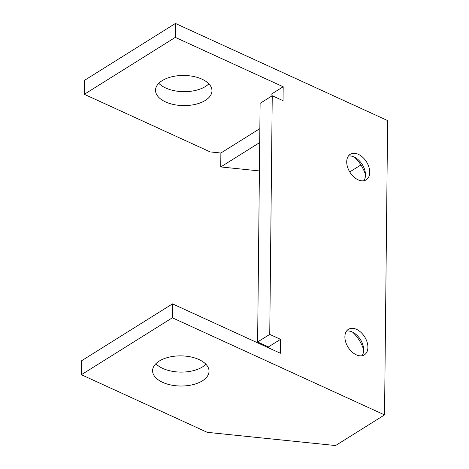 <?xml version="1.0" encoding="UTF-8"?>
<svg xmlns="http://www.w3.org/2000/svg" width="469" height="469" viewBox="0 0 469 469"><rect width="100%" height="100%" fill="white"/><g stroke="black" fill="none" stroke-linecap="round" stroke-linejoin="round"><path stroke-width="0.7" d="M158.786 83.306A28.228 15.072 -179.4 0 0 205.469 86.484A28.228 15.072 -179.4 0 0 208.852 83.828M162.168 80.65A28.228 15.072 0.6 0 1 193.509 76.459A28.228 15.072 0.6 0 1 211.97 90.822A28.228 15.072 0.6 0 1 205.328 100.407A28.228 15.072 0.6 0 1 173.987 104.599A28.228 15.072 0.6 0 1 155.52 90.236A28.228 15.072 0.6 0 1 162.168 80.65M155.849 363.727A28.228 15.072 -179.4 0 0 202.538 366.905A28.228 15.072 -179.4 0 0 205.92 364.249M159.231 361.071A28.228 15.072 0.6 0 1 190.572 356.88A28.228 15.072 0.6 0 1 209.033 371.243A28.228 15.072 0.6 0 1 202.391 380.828A28.228 15.072 0.6 0 1 171.05 385.02A28.228 15.072 0.6 0 1 152.583 370.651A28.228 15.072 0.6 0 1 159.231 361.071M346.55 331.073A15.055 9.779 -122 0 1 355.074 333.67A15.055 9.779 -122 0 1 363.381 346.949A15.055 9.779 -122 0 1 363.657 350.009A15.055 9.779 -122 0 1 361.992 355.748M367.901 347.347A15.055 9.779 -122 0 1 364.378 354.845A15.055 9.779 -122 0 1 351.832 351.791A15.055 9.779 -122 0 1 344.885 336.812A15.055 9.779 -122 0 1 348.408 329.32A15.055 9.779 -122 0 1 360.96 332.374A15.055 9.779 -122 0 1 367.901 347.347M348.385 156.06A15.055 9.779 -122 0 1 356.909 158.657A15.055 9.779 -122 0 1 365.216 171.935A15.055 9.779 -122 0 1 365.492 174.996A15.055 9.779 -122 0 1 363.827 180.735M369.736 172.334A15.055 9.779 -122 0 1 366.213 179.832A15.055 9.779 -122 0 1 353.661 176.778A15.055 9.779 -122 0 1 346.72 161.799A15.055 9.779 -122 0 1 350.243 154.307A15.055 9.779 -122 0 1 362.789 157.361A15.055 9.779 -122 0 1 369.736 172.334M268.409 346.925L257.616 341.983L269.745 334.397L280.538 339.333L268.409 346.925L268.397 347.764M280.538 339.333L280.392 353.257L172.498 303.871L81.524 360.802L81.377 374.719L172.352 317.789L172.498 303.871M271.029 96.503L271.053 94.345L283.182 86.759L283.036 100.677L272.249 95.74L269.745 334.397M272.249 95.74L260.113 103.332L257.616 341.983M365.492 174.749A27.284 17.722 58 0 0 354.5 157.179M363.657 349.763A27.284 17.722 58 0 0 352.665 332.193M259.849 128.635L220.881 153.017L210.188 151.915L84.314 94.304L84.461 80.381L175.435 23.45L387.623 120.574L384.539 414.913L335.587 445.55L207.251 432.336L81.377 374.719M384.539 414.913L172.352 317.789M259.41 170.921L220.735 166.941L259.703 142.553M360.919 164.947L349.745 171.935M220.735 166.941L220.881 153.017M84.314 94.304L175.289 37.373L283.182 86.759M175.435 23.45L175.289 37.373"/></g></svg>
